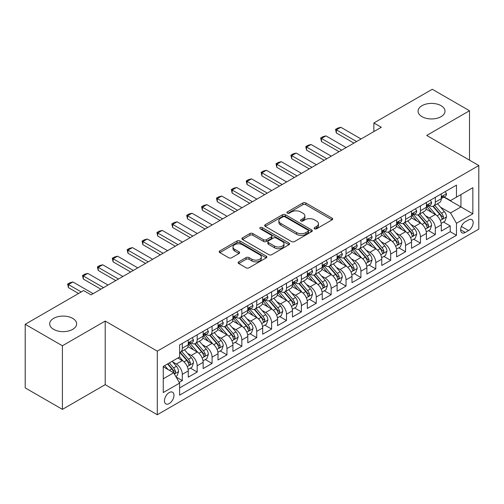 <?xml version="1.0" encoding="UTF-8"?>
<svg xmlns="http://www.w3.org/2000/svg" width="504" height="504" viewBox="0 0 504 504"><rect width="100%" height="100%" fill="white"/><g stroke="black" fill="none" stroke-linecap="round" stroke-linejoin="round"><path stroke-width="0.76" d="M314.521 228.803A1.449 0.838 0 0 0 316.562 228.803L332.086 219.838A2.066 1.191 0 0 0 332.69 218.994A2.066 1.191 0 0 0 332.086 218.15L305.789 202.967A2.066 1.191 0 0 0 302.866 202.967L287.343 211.932A1.449 0.838 0 0 0 286.921 212.524A1.449 0.838 0 0 0 287.343 213.11A1.449 0.838 0 0 0 289.391 213.11L291.4 211.951A6.609 3.818 0 0 1 300.749 211.951L302.942 213.217A6.609 3.818 0 0 1 304.876 215.914A6.609 3.818 0 0 1 302.942 218.616L300.932 219.776A1.449 0.838 0 0 0 300.51 220.368A1.449 0.838 0 0 0 300.932 220.954A1.449 0.838 0 0 0 302.98 220.954L304.983 219.794A6.609 3.818 0 0 1 314.339 219.794L316.525 221.061A6.609 3.818 0 0 1 318.465 223.763A6.609 3.818 0 0 1 316.525 226.46L314.521 227.619A1.449 0.838 0 0 0 314.093 228.211A1.449 0.838 0 0 0 314.521 228.803L314.521 227.619M72.683 318.364A13.469 7.78 0 0 0 57.998 316.676A13.469 7.78 0 0 0 49.682 323.864A13.469 7.78 0 0 0 53.632 329.364A13.469 7.78 0 0 0 68.311 331.046A13.469 7.78 0 0 0 76.627 323.864A13.469 7.78 0 0 0 72.683 318.364M441.069 105.676A13.469 7.78 0 0 0 426.384 103.988A13.469 7.78 0 0 0 418.068 111.176A13.469 7.78 0 0 0 422.018 116.676A13.469 7.78 0 0 0 436.697 118.358A13.469 7.78 0 0 0 445.013 111.176A13.469 7.78 0 0 0 441.069 105.676M169.205 403.565A6.735 3.887 120 0 0 173.609 397.631A6.735 3.887 120 0 0 172.576 392.232A6.735 3.887 120 0 0 169.205 392.566A6.735 3.887 120 0 0 164.808 398.5A6.735 3.887 120 0 0 165.835 403.899A6.735 3.887 120 0 0 169.205 403.565M238.732 261.847A2.066 1.191 0 0 0 238.127 262.691A2.066 1.191 0 0 0 238.732 263.529L246.109 267.794A2.066 1.191 0 0 0 249.033 267.794L266.269 257.84A2.066 1.191 0 0 0 266.874 256.996A2.066 1.191 0 0 0 266.269 256.152L239.973 240.969A2.066 1.191 0 0 0 237.05 240.969L219.807 250.923A2.066 1.191 0 0 0 219.202 251.767A2.066 1.191 0 0 0 219.807 252.611L228.722 257.752A2.066 1.191 0 0 0 231.645 257.752L239.022 253.493A2.066 1.191 0 0 0 239.627 252.649A2.066 1.191 0 0 0 239.022 251.805L234.599 249.253A5.525 3.194 0 0 1 232.987 246.998A5.525 3.194 0 0 1 236.395 244.049A5.525 3.194 0 0 1 242.418 244.742L259.73 254.741A5.525 3.194 0 0 1 261.349 256.996A5.525 3.194 0 0 1 257.941 259.944A5.525 3.194 0 0 1 251.918 259.251L249.033 257.588A2.066 1.191 0 0 0 246.109 257.588L238.732 261.847L238.732 263.529M105.204 321.067L62.408 345.776L25.2 324.293L25.2 387.885L62.408 409.368L105.204 384.659L157.298 414.735L157.298 351.143L105.204 321.067L105.204 384.659M469.495 160.159L469.495 110.748L426.705 135.45L478.8 165.526L157.298 351.143M469.495 110.748L432.287 89.265L373.867 122.989L373.867 131.582M25.2 324.293L83.62 290.562L91.06 294.859L381.308 127.285L373.867 122.989M291.545 241.561A2.066 1.191 0 0 0 294.468 241.561L311.705 231.607A2.066 1.191 0 0 0 312.31 230.763A2.066 1.191 0 0 0 311.705 229.918L285.409 214.736A2.066 1.191 0 0 0 282.486 214.736L265.249 224.689A2.066 1.191 0 0 0 264.644 225.534A2.066 1.191 0 0 0 265.249 226.378L291.545 241.561M260.782 229.112A1.449 0.838 0 0 1 262.25 229.32L262.25 227.6L288.987 243.035A2.066 1.191 0 0 1 289.592 243.879A2.066 1.191 0 0 1 288.987 244.724L271.75 254.678A2.066 1.191 0 0 1 268.827 254.678L242.531 239.494L242.531 237.806A2.066 1.191 0 0 0 241.92 238.65A2.066 1.191 0 0 0 242.531 239.494M242.531 237.806L249.908 233.547A2.066 1.191 0 0 1 252.825 233.547L263.491 239.702A2.066 1.191 0 0 0 266.414 239.702L271.31 236.88A2.066 1.191 0 0 0 271.914 236.036A2.066 1.191 0 0 0 271.31 235.192L260.209 228.778A1.449 0.838 0 0 1 259.781 228.192A1.449 0.838 0 0 1 260.675 227.417A1.449 0.838 0 0 1 262.25 227.6M179.216 382.404L182.303 380.621L176.129 377.055M172.614 361.878L176.35 364.039A8.417 4.864 60 0 1 182.303 374.346L188.257 370.913L188.257 377.187L197.19 372.028L190.417 368.115M187.501 353.285L191.237 355.446A8.417 4.864 60 0 1 197.19 365.753L203.143 362.319L203.143 368.594L212.071 363.434L205.298 359.522M202.381 344.692L206.117 346.846A8.417 4.864 60 0 1 212.071 357.16L218.024 353.726L218.024 359.995L226.958 354.841L220.185 350.929M217.268 336.099L221.004 338.253A8.417 4.864 60 0 1 226.958 348.566L232.911 345.133L232.911 351.401L241.844 346.248L235.072 342.336M232.149 327.506L235.885 329.66A8.417 4.864 60 0 1 241.844 339.973L247.798 336.54L247.798 342.808L256.725 337.655L249.953 333.743M247.036 318.912L250.772 321.067A8.417 4.864 60 0 1 256.725 331.38L262.678 327.946L262.678 334.215L271.612 329.062L264.839 325.149M261.916 310.319L265.658 312.474A8.417 4.864 60 0 1 271.612 322.787L277.565 319.353L277.565 325.622L286.493 320.468L279.72 316.556M276.803 301.726L280.539 303.881A8.417 4.864 60 0 1 286.493 314.194L292.446 310.76L292.446 317.029L301.379 311.875L294.607 307.963M291.69 293.133L295.426 295.287A8.417 4.864 60 0 1 301.379 305.6L307.333 302.167L307.333 308.435L316.26 303.282L309.494 299.37M306.571 284.539L310.307 286.694A8.417 4.864 60 0 1 316.26 297.007L322.22 293.574L322.22 299.842L331.147 294.689L324.374 290.776M321.457 275.946L325.193 278.101A8.417 4.864 60 0 1 331.147 288.414L337.1 284.974L337.1 291.249L346.034 286.096L339.261 282.183M336.338 267.353L340.08 269.508A8.417 4.864 60 0 1 346.034 279.821L351.987 276.381L351.987 282.656L360.914 277.502L354.142 273.59M351.225 258.76L354.961 260.914A8.417 4.864 60 0 1 360.914 271.228L366.868 267.788L366.868 274.063L375.801 268.909L369.029 264.997M366.112 250.167L369.848 252.321A8.417 4.864 60 0 1 375.801 262.634L381.755 259.195L381.755 265.469L390.682 260.316L383.909 256.404M380.993 241.573L384.728 243.728A8.417 4.864 60 0 1 390.682 254.041L396.635 250.601L396.635 256.876L405.569 251.723L398.796 247.811M395.879 232.98L399.615 235.135A8.417 4.864 60 0 1 405.569 245.448L411.522 242.008L411.522 248.283L420.456 243.13L413.683 239.217M410.76 224.387L414.502 226.542A8.417 4.864 60 0 1 420.456 236.855L426.409 233.415L426.409 239.69L435.336 234.536L435.336 228.262A8.417 4.864 -120 0 0 429.383 217.948L425.647 215.794M428.564 230.624L435.336 234.536M188.257 370.913A8.417 4.864 -120 0 0 182.303 360.599L177.836 358.023M203.143 362.319A8.417 4.864 -120 0 0 197.19 352.006L187.986 346.689M218.024 353.726A8.417 4.864 -120 0 0 212.071 343.413L202.866 338.096M232.911 345.133A8.417 4.864 -120 0 0 226.958 334.82L217.753 329.503M247.798 336.54A8.417 4.864 -120 0 0 241.844 326.227L232.634 320.909M262.678 327.946A8.417 4.864 -120 0 0 256.725 317.633L247.521 312.316M277.565 319.353A8.417 4.864 -120 0 0 271.612 309.04L262.408 303.723M292.446 310.76A8.417 4.864 -120 0 0 286.493 300.447L277.288 295.13M307.333 302.167A8.417 4.864 -120 0 0 301.379 291.854L292.175 286.537M322.22 293.574A8.417 4.864 -120 0 0 316.26 283.261L307.056 277.943M337.1 284.974A8.417 4.864 -120 0 0 331.147 274.667L321.943 269.35M351.987 276.381A8.417 4.864 -120 0 0 346.034 266.074L336.829 260.757M366.868 267.788A8.417 4.864 -120 0 0 360.914 257.481L351.71 252.164M381.755 259.195A8.417 4.864 -120 0 0 375.801 248.888L366.597 243.571M396.635 250.601A8.417 4.864 -120 0 0 390.682 240.295L381.478 234.977M411.522 242.008A8.417 4.864 -120 0 0 405.569 231.695L396.364 226.384M426.409 233.415A8.417 4.864 -120 0 0 420.456 223.102L411.251 217.791M468.531 219.927L465.255 221.817A6.527 3.767 120 0 0 460.99 227.569A6.527 3.767 120 0 0 461.992 232.798A6.527 3.767 120 0 0 465.255 232.47L468.531 230.58A6.527 3.767 120 0 0 472.79 224.828A6.527 3.767 120 0 0 471.794 219.599A6.527 3.767 120 0 0 468.531 219.927M157.298 414.735L478.8 229.118L478.8 165.526M163.252 378.819L173.672 372.803L179.626 383.116L179.626 395.142L456.473 235.305L456.473 223.278L450.519 212.965L440.534 207.201M179.626 383.116L163.252 392.566L163.252 366.44L179.626 356.989L179.626 344.956L456.473 185.119L456.473 197.152L472.846 187.702L472.846 213.822L456.473 223.278M191.155 343.022L191.237 343.066A8.417 4.864 60 0 0 195.445 343.482L201.398 340.049A8.417 4.864 -120 0 0 203.143 336.193L203.143 331.38M206.042 334.429L206.117 334.473A8.417 4.864 60 0 0 210.332 334.889L216.285 331.456A8.417 4.864 -120 0 0 218.024 327.6L218.024 322.787M220.928 325.836L221.004 325.88A8.417 4.864 60 0 0 225.212 326.296L231.166 322.862A8.417 4.864 -120 0 0 232.911 319.007L232.911 314.194M235.809 317.243L235.885 317.287A8.417 4.864 60 0 0 240.099 317.703L246.053 314.269A8.417 4.864 -120 0 0 247.798 310.414L247.798 305.6M250.696 308.65L250.772 308.694A8.417 4.864 60 0 0 254.98 309.109L260.933 305.676A8.417 4.864 -120 0 0 262.678 301.82L262.678 297.007M265.577 300.056L265.658 300.101A8.417 4.864 60 0 0 269.867 300.516L275.82 297.083A8.417 4.864 -120 0 0 277.565 293.227L277.565 288.414M280.463 291.463L280.539 291.507A8.417 4.864 60 0 0 284.754 291.923L290.707 288.49A8.417 4.864 -120 0 0 292.446 284.634L292.446 279.821M295.344 282.87L295.426 282.914A8.417 4.864 60 0 0 299.634 283.33L305.588 279.896A8.417 4.864 -120 0 0 307.333 276.041L307.333 271.228M310.231 274.277L310.307 274.321A8.417 4.864 60 0 0 314.521 274.737L320.475 271.303A8.417 4.864 -120 0 0 322.22 267.448L322.22 262.634M325.118 265.684L325.193 265.728A8.417 4.864 60 0 0 329.402 266.144L335.355 262.71A8.417 4.864 -120 0 0 337.1 258.854L337.1 254.041M339.998 257.09L340.08 257.135A8.417 4.864 60 0 0 344.289 257.55L350.242 254.117A8.417 4.864 -120 0 0 351.987 250.261L351.987 245.448M354.885 248.497L354.961 248.541A8.417 4.864 60 0 0 359.169 248.957L365.129 245.524A8.417 4.864 -120 0 0 366.868 241.668L366.868 236.855M369.766 239.904L369.848 239.948A8.417 4.864 60 0 0 374.056 240.364L380.01 236.93A8.417 4.864 -120 0 0 381.755 233.075L381.755 228.262M384.653 231.311L384.728 231.355A8.417 4.864 60 0 0 388.943 231.771L394.897 228.331A8.417 4.864 -120 0 0 396.635 224.482L396.635 219.668M399.54 222.718L399.615 222.762A8.417 4.864 60 0 0 403.824 223.178L409.777 219.738A8.417 4.864 -120 0 0 411.522 215.888L411.522 211.075M414.42 214.124L414.502 214.168A8.417 4.864 60 0 0 418.711 214.584L424.664 211.144A8.417 4.864 -120 0 0 426.409 207.295L426.409 202.482M179.626 387.929L450.223 231.701L450.223 225.943L441.29 231.097L441.29 224.822A8.417 4.864 -120 0 0 435.336 214.509L426.132 209.198M429.307 205.531L429.383 205.575A8.417 4.864 -120 0 0 433.591 205.991A8.417 4.864 -120 0 0 435.336 202.136L435.336 197.322M433.591 205.991L439.545 202.551A8.417 4.864 -120 0 0 441.29 198.702L441.29 193.889M182.303 343.413L182.303 348.226A8.417 4.864 60 0 1 180.558 352.082A8.417 4.864 60 0 1 179.626 352.422M180.558 352.082L186.512 348.642A8.417 4.864 -120 0 0 188.257 344.786L188.257 339.973M197.19 334.82L197.19 339.633A8.417 4.864 60 0 1 195.445 343.482M212.071 326.227L212.071 331.04A8.417 4.864 60 0 1 210.332 334.889M226.958 317.633L226.958 322.447A8.417 4.864 60 0 1 225.212 326.296M241.844 309.04L241.844 313.853A8.417 4.864 60 0 1 240.099 317.703M256.725 300.447L256.725 305.26A8.417 4.864 60 0 1 254.98 309.109M271.612 291.854L271.612 296.667A8.417 4.864 60 0 1 269.867 300.516M286.493 283.261L286.493 288.067A8.417 4.864 60 0 1 284.754 291.923M301.379 274.667L301.379 279.474A8.417 4.864 60 0 1 299.634 283.33M316.26 266.074L316.26 270.881A8.417 4.864 60 0 1 314.521 274.737M331.147 257.481L331.147 262.288A8.417 4.864 60 0 1 329.402 266.144M346.034 248.882L346.034 253.695A8.417 4.864 60 0 1 344.289 257.55M360.914 240.288L360.914 245.102A8.417 4.864 60 0 1 359.169 248.957M375.801 231.695L375.801 236.508A8.417 4.864 60 0 1 374.056 240.364M390.682 223.102L390.682 227.915A8.417 4.864 60 0 1 388.943 231.771M405.569 214.509L405.569 219.322A8.417 4.864 60 0 1 403.824 223.178M420.456 205.916L420.456 210.729A8.417 4.864 60 0 1 418.711 214.584M420.456 236.855L420.456 243.13M405.569 245.448L405.569 251.723M390.682 254.041L390.682 260.316M375.801 262.634L375.801 268.909M360.914 271.228L360.914 277.502M346.034 279.821L346.034 286.096M331.147 288.414L331.147 294.689M316.26 297.007L316.26 303.282M301.379 305.6L301.379 311.875M286.493 314.194L286.493 320.468M271.612 322.787L271.612 329.062M256.725 331.38L256.725 337.655M241.844 339.973L241.844 346.248M226.958 348.566L226.958 354.841M212.071 357.16L212.071 363.434M197.19 365.753L197.19 372.028M182.303 374.346L182.303 380.621M173.672 372.803L163.252 366.786M450.519 212.965L460.94 206.949L460.94 194.576L472.846 187.702M443.892 197.108L472.846 213.822M444.188 196.938L450.519 200.592L456.473 197.152M62.408 345.776L62.408 409.368M443.451 222.031L450.223 225.943M450.223 231.701L456.473 235.305M315.094 229.005L316.525 228.18A6.609 3.818 0 0 0 318.465 225.477L318.465 223.763M304.876 215.914L304.876 217.633A6.609 3.818 0 0 1 302.942 220.336L301.512 221.162M332.06 219.857L305.789 204.687A2.066 1.191 0 0 0 302.866 204.687L287.923 213.318M311.705 229.918L311.705 231.607L285.409 216.455A2.066 1.191 0 0 0 282.486 216.455L265.274 226.391L265.249 224.689M308.051 231.355A1.449 0.838 0 0 0 308.479 230.763A1.449 0.838 0 0 0 308.051 230.171L284.968 216.846A1.449 0.838 0 0 0 282.927 216.846L280.804 218.068A6.609 3.818 0 0 0 278.869 220.765A6.609 3.818 0 0 0 280.804 223.467L296.585 232.577A6.609 3.818 0 0 0 305.934 232.577L308.051 231.355L308.051 233.069A1.449 0.838 0 0 0 308.479 232.483L308.479 230.763M278.869 220.765L278.869 222.484A6.609 3.818 0 0 0 280.804 225.187L280.804 223.467M308.051 233.069L305.934 234.297A6.609 3.818 0 0 1 296.585 234.297L280.804 225.187M242.556 239.507L249.908 235.267L249.908 233.547M271.914 236.036L271.914 237.756A2.066 1.191 0 0 1 271.31 238.594L266.414 241.422A2.066 1.191 0 0 1 263.491 241.422L252.825 235.267A2.066 1.191 0 0 0 249.908 235.267M262.25 229.32L288.962 244.736M274.56 246.091A5.525 3.194 0 0 0 280.583 246.784A5.525 3.194 0 0 0 283.998 243.835A5.525 3.194 0 0 0 282.379 241.58L276.28 238.058A2.066 1.191 0 0 0 273.357 238.058L268.462 240.887A2.066 1.191 0 0 0 267.857 241.725A2.066 1.191 0 0 0 268.462 242.569L274.56 246.091L274.56 247.811A5.525 3.194 0 0 0 280.583 248.504A5.525 3.194 0 0 0 283.998 245.555L283.998 243.835M267.857 241.725L267.857 243.445A2.066 1.191 0 0 0 268.462 244.289L268.462 242.569M274.56 247.811L268.462 244.289M261.349 256.996L261.349 258.716A5.525 3.194 0 0 1 257.941 261.664A5.525 3.194 0 0 1 251.918 260.971L249.033 259.302A2.066 1.191 0 0 0 246.109 259.302L238.757 263.548M232.987 246.998L232.987 248.718A5.525 3.194 0 0 0 234.599 250.973L234.599 249.253M238.997 253.512L234.599 250.973M266.244 257.853L239.973 242.689A2.066 1.191 0 0 0 237.05 242.689L219.838 252.624M441.164 223.348L445.013 221.13L446.5 216.833A5.575 3.219 -120 0 0 444.326 211.592L437.529 203.723M436.168 215.057L428.394 206.054M431.739 212.436L427.228 207.213A13.369 7.718 -120 0 0 426.819 206.747M432.835 206.293L439.715 214.257A5.575 3.219 60 0 1 441.706 218.1L442.109 218.761L442.865 218.654L443.489 217.067A5.575 3.219 -120 0 0 441.498 213.224L434.7 205.355M433.238 206.161L440.628 214.723A2.841 1.638 60 0 1 441.346 215.832L443.489 217.067M445.234 191.608L446.5 193.801A5.575 3.219 60 0 1 445.347 196.27L442.518 197.902A5.575 3.219 -120 0 0 443.489 196.617L443.369 196.119M441.479 198.16L441.498 198.16A5.575 3.219 -120 0 0 442.518 197.902M442.77 196.201L443.489 196.617C443.136 195.779 442.544 196.119 441.706 197.65A5.575 3.219 60 0 1 441.29 198.444M356.599 141.555L336.357 129.868L336.357 132.962L335.538 129.396L337.768 128.104L340.824 127.285L361.066 138.978M353.921 143.098L336.357 132.962M340.824 127.285L336.357 129.868L335.538 129.396M426.283 231.941L430.126 229.723L431.613 225.427A5.575 3.219 -120 0 0 429.446 220.185L422.642 212.316M421.281 223.65L413.507 214.647M416.858 221.029L412.348 215.806A13.369 7.718 -120 0 0 411.932 215.34M417.948 214.887L424.828 222.85A5.575 3.219 60 0 1 426.819 226.693L427.222 227.354L427.978 227.247L428.602 225.66A5.575 3.219 -120 0 0 426.617 221.823L419.813 213.948M418.358 214.754L425.748 223.316A2.841 1.638 60 0 1 426.466 224.425L428.602 225.66M411.396 240.534L415.246 238.316L416.732 234.02A5.575 3.219 -120 0 0 414.559 228.778L407.761 220.909M406.394 232.243L398.626 223.241M401.971 229.622L397.461 224.4A13.369 7.718 -120 0 0 397.045 223.933M403.068 223.48L409.947 231.443A5.575 3.219 60 0 1 411.932 235.286L412.341 235.948L413.091 235.841L413.721 234.253A5.575 3.219 -120 0 0 411.73 230.416L404.933 222.541M403.471 223.348L410.861 231.909A2.841 1.638 60 0 1 411.579 233.018L413.721 234.253M396.516 249.127L400.359 246.91L401.846 242.613A5.575 3.219 -120 0 0 399.678 237.371L392.874 229.503M391.514 240.836L383.739 231.834M387.091 238.216L382.58 232.993A13.369 7.718 -120 0 0 382.164 232.527M388.181 232.073L395.06 240.036A5.575 3.219 60 0 1 397.051 243.879L397.454 244.541L398.21 244.434L398.834 242.852A5.575 3.219 -120 0 0 396.85 239.009L390.046 231.134M388.584 231.941L395.98 240.502A2.841 1.638 60 0 1 396.692 241.611L398.834 242.852M381.629 257.72L385.478 255.503L386.965 251.206A5.575 3.219 -120 0 0 384.791 245.965L377.987 238.096M376.627 249.43L368.852 240.433M372.204 246.809L367.693 241.586A13.369 7.718 -120 0 0 367.277 241.12M373.3 240.666L380.18 248.629A5.575 3.219 60 0 1 382.164 252.472L382.574 253.134L383.324 253.027L383.954 251.446A5.575 3.219 -120 0 0 381.963 247.603L375.165 239.728M373.703 240.54L381.093 249.096A2.841 1.638 60 0 1 381.811 250.204L383.954 251.446M430.353 200.201L431.613 202.394A5.575 3.219 60 0 1 430.46 204.863L427.631 206.495A5.575 3.219 -120 0 0 428.602 205.21L428.488 204.712M426.592 206.753L426.617 206.753A5.575 3.219 -120 0 0 427.631 206.495M427.883 204.794L428.602 205.21C428.255 204.372 427.657 204.712 426.819 206.243A5.575 3.219 60 0 1 426.409 207.037M341.712 150.148L321.47 138.461L321.47 141.555L320.651 137.989L322.888 136.697L325.937 135.878L346.179 147.571M339.034 151.691L321.47 141.555M325.937 135.878L321.47 138.461L320.651 137.989M415.466 208.795L416.732 210.987A5.575 3.219 60 0 1 415.579 213.457L412.751 215.088A5.575 3.219 -120 0 0 413.721 213.803L413.601 213.312M411.711 215.347L411.73 215.347A5.575 3.219 -120 0 0 412.751 215.088M413.003 213.387L413.721 213.803C413.368 212.965 412.776 213.305 411.932 214.836A5.575 3.219 60 0 1 411.522 215.63M326.831 158.741L306.589 147.055L306.589 150.148L305.771 146.582L308.001 145.291L311.056 144.478L331.298 156.164M324.154 160.285L306.589 150.148M311.056 144.478L306.589 147.055L305.771 146.582M400.586 217.388L401.846 219.58A5.575 3.219 60 0 1 400.693 222.05L397.864 223.681A5.575 3.219 -120 0 0 398.834 222.396L398.721 221.905M396.824 223.946L396.85 223.946A5.575 3.219 -120 0 0 397.864 223.681M398.116 221.981L398.834 222.396C398.488 221.558 397.889 221.899 397.051 223.429A5.575 3.219 60 0 1 396.635 224.223M311.945 167.334L291.703 155.648L291.703 158.741L290.884 155.175L293.12 153.884L296.169 153.071L316.411 164.758M309.267 168.878L291.703 158.741M296.169 153.071L291.703 155.648L290.884 155.175M385.699 225.981L386.965 228.173A5.575 3.219 60 0 1 385.806 230.643L382.983 232.275A5.575 3.219 -120 0 0 383.954 230.989L383.834 230.498M381.938 232.539L381.963 232.539A5.575 3.219 -120 0 0 382.983 232.275M383.229 230.574L383.954 230.989C383.601 230.152 383.009 230.492 382.164 232.023A5.575 3.219 60 0 1 381.755 232.817M297.064 175.928L276.822 164.241L276.822 167.334L276.003 163.768L278.233 162.477L281.282 161.664L301.524 173.351M294.38 177.471L276.822 167.334M281.282 161.664L276.822 164.241L276.003 163.768M366.742 266.314L370.591 264.096L372.078 259.799A5.575 3.219 -120 0 0 369.904 254.558L363.107 246.689M361.746 258.023L353.972 249.026M357.317 255.402L352.806 250.179A13.369 7.718 -120 0 0 352.397 249.713M358.413 249.259L365.293 257.223A5.575 3.219 60 0 1 367.284 261.066L367.687 261.727L368.443 261.62L369.067 260.039A5.575 3.219 -120 0 0 367.076 256.196L360.278 248.321M358.816 249.133L366.206 257.689A2.841 1.638 60 0 1 366.925 258.798L369.067 260.039M370.812 234.574L372.078 236.767A5.575 3.219 60 0 1 370.925 239.236L368.096 240.868A5.575 3.219 -120 0 0 369.067 239.583L368.947 239.091M367.057 241.132L367.076 241.132A5.575 3.219 -120 0 0 368.096 240.868M368.348 239.167L369.067 239.583C368.714 238.745 368.122 239.085 367.284 240.616A5.575 3.219 60 0 1 366.868 241.41M282.177 184.521L261.935 172.834L261.935 175.928L261.116 172.362L263.346 171.07L266.402 170.257L286.644 181.944M279.5 186.064L261.935 175.928M266.402 170.257L261.935 172.834L261.116 172.362M351.861 274.907L355.704 272.689L357.197 268.393A5.575 3.219 -120 0 0 355.024 263.157L348.22 255.282M346.859 266.616L339.085 257.62M342.436 263.995L337.926 258.772A13.369 7.718 -120 0 0 337.51 258.306M343.526 257.853L350.406 265.816A5.575 3.219 60 0 1 352.397 269.659L352.8 270.32L353.556 270.213L354.186 268.632A5.575 3.219 -120 0 0 352.195 264.789L345.391 256.914M343.936 257.727L351.326 266.282A2.841 1.638 60 0 1 352.044 267.391L354.186 268.632M355.931 243.167L357.197 245.36A5.575 3.219 60 0 1 356.038 247.829L353.209 249.461A5.575 3.219 -120 0 0 354.186 248.176L354.066 247.684M352.17 249.726L352.195 249.726A5.575 3.219 -120 0 0 353.209 249.461M353.462 247.76L354.186 248.176C353.833 247.338 353.235 247.678 352.397 249.209A5.575 3.219 60 0 1 351.987 250.003M267.296 193.114L247.048 181.427L247.048 184.521L246.229 180.955L248.466 179.663L251.515 178.851L271.757 190.537M264.613 194.657L247.048 184.521M251.515 178.851L247.048 181.427L246.229 180.955M336.974 283.5L340.824 281.282L342.31 276.986A5.575 3.219 -120 0 0 340.137 271.75L333.339 263.875M331.972 275.209L324.204 266.213M327.55 272.588L323.039 267.366A13.369 7.718 -120 0 0 322.623 266.899M328.646 266.446L335.525 274.409A5.575 3.219 60 0 1 337.51 278.252L337.919 278.914L338.669 278.807L339.299 277.225A5.575 3.219 -120 0 0 337.308 273.382L330.511 265.507M329.049 266.32L336.439 274.875A2.841 1.638 60 0 1 337.157 275.984L339.299 277.225M341.044 251.761L342.31 253.953A5.575 3.219 60 0 1 341.158 256.423L338.329 258.054A5.575 3.219 -120 0 0 339.299 256.769L339.179 256.278M337.289 258.319L337.308 258.319A5.575 3.219 -120 0 0 338.329 258.054M338.581 256.353L339.299 256.769C338.946 255.931 338.354 256.271 337.51 257.802A5.575 3.219 60 0 1 337.1 258.596M252.409 201.707L232.168 190.021L232.168 193.114L231.349 189.548L233.579 188.257L236.634 187.444L256.876 199.13M249.732 203.251L232.168 193.114M236.634 187.444L232.168 190.021L231.349 189.548M322.094 292.093L325.937 289.876L327.424 285.579A5.575 3.219 -120 0 0 325.256 280.344L318.452 272.469M317.092 283.802L309.317 274.806M312.669 281.182L308.158 275.959A13.369 7.718 -120 0 0 307.742 275.493M313.759 275.039L320.639 283.002A5.575 3.219 60 0 1 322.629 286.845L323.033 287.507L323.789 287.4L324.412 285.818A5.575 3.219 -120 0 0 322.428 281.975L315.624 274.1M314.168 274.913L321.558 283.469A2.841 1.638 60 0 1 322.27 284.577L324.412 285.818M326.164 260.354L327.424 262.546A5.575 3.219 60 0 1 326.271 265.016L323.442 266.647A5.575 3.219 -120 0 0 324.412 265.362L324.299 264.871M322.402 266.912L322.428 266.912A5.575 3.219 -120 0 0 323.442 266.647M323.694 264.947L324.412 265.362C324.066 264.524 323.467 264.865 322.629 266.396A5.575 3.219 60 0 1 322.22 267.189M237.523 210.3L217.281 198.614L217.281 201.707L216.462 198.141L218.698 196.85L221.747 196.037L241.989 207.724M234.845 211.85L217.281 201.707M221.747 196.037L217.281 198.614L216.462 198.141M307.207 300.693L311.056 298.469L312.543 294.172A5.575 3.219 -120 0 0 310.369 288.937L303.566 281.062M302.205 292.396L294.43 283.399M297.782 289.775L293.271 284.552A13.369 7.718 -120 0 0 292.856 284.086M298.878 283.632L305.758 291.596A5.575 3.219 60 0 1 307.742 295.438L308.152 296.1L308.902 295.993L309.532 294.412A5.575 3.219 -120 0 0 307.541 290.569L300.743 282.694M299.281 283.506L306.671 292.062A2.841 1.638 60 0 1 307.39 293.171L309.532 294.412M311.277 268.947L312.543 271.139A5.575 3.219 60 0 1 311.384 273.609L308.561 275.241A5.575 3.219 -120 0 0 309.532 273.956L309.412 273.464M307.516 275.505L307.541 275.505A5.575 3.219 -120 0 0 308.561 275.241M308.807 273.54L309.532 273.956C309.179 273.118 308.587 273.458 307.742 274.989A5.575 3.219 60 0 1 307.333 275.783M222.642 218.893L202.4 207.207L202.4 210.3L201.581 206.734L203.811 205.443L206.861 204.63L227.109 216.317M219.958 220.443L202.4 210.3M206.861 204.63L202.4 207.207L201.581 206.734M292.32 309.286L296.169 307.062L297.656 302.765A5.575 3.219 -120 0 0 295.483 297.53L288.685 289.655M287.324 300.989L279.55 291.992M282.901 298.368L278.384 293.145A13.369 7.718 -120 0 0 277.975 292.679M283.991 292.226L290.871 300.189A5.575 3.219 60 0 1 292.862 304.032L293.265 304.693L294.021 304.592L294.645 303.005A5.575 3.219 -120 0 0 292.654 299.162L285.856 291.287M284.395 292.099L291.791 300.655A2.841 1.638 60 0 1 292.503 301.764L294.645 303.005M296.39 277.547L297.656 279.733A5.575 3.219 60 0 1 296.503 282.202L293.674 283.834A5.575 3.219 -120 0 0 294.645 282.549L294.531 282.057M292.635 284.099L292.654 284.099A5.575 3.219 -120 0 0 293.674 283.834M293.927 282.133L294.645 282.549C294.292 281.711 293.7 282.051 292.862 283.582A5.575 3.219 60 0 1 292.446 284.376M207.755 227.487L187.513 215.8L187.513 218.893L186.694 215.328L188.931 214.036L191.98 213.224L212.222 224.91M205.078 229.037L187.513 218.893M191.98 213.224L187.513 215.8L186.694 215.328M277.439 317.879L281.282 315.655L282.776 311.359A5.575 3.219 -120 0 0 280.602 306.123L273.798 298.248M272.437 309.582L264.663 300.586M268.015 306.961L263.504 301.738A13.369 7.718 -120 0 0 263.088 301.272M269.111 300.819L275.984 308.788A5.575 3.219 60 0 1 277.975 312.625L278.378 313.286L279.134 313.186L279.764 311.598A5.575 3.219 -120 0 0 277.773 307.755L270.969 299.88M269.514 300.693L276.904 309.248A2.841 1.638 60 0 1 277.622 310.357L279.764 311.598M281.509 286.14L282.776 288.326A5.575 3.219 60 0 1 281.616 290.795L278.788 292.427A5.575 3.219 -120 0 0 279.764 291.142L279.644 290.651M277.748 292.692L277.773 292.692A5.575 3.219 -120 0 0 278.788 292.427M279.04 290.726L279.764 291.142C279.411 290.304 278.813 290.651 277.975 292.175A5.575 3.219 60 0 1 277.565 292.969M192.874 236.08L172.626 224.393L172.626 227.487L171.814 223.921L174.044 222.629L177.093 221.817L197.335 233.503M190.191 237.63L172.626 227.487M177.093 221.817L172.626 224.393L171.814 223.921M262.553 326.472L266.402 324.248L267.889 319.952A5.575 3.219 -120 0 0 265.715 314.716L258.917 306.841M257.55 318.175L249.782 309.179M253.128 315.554L248.617 310.332A13.369 7.718 -120 0 0 248.207 309.865M254.224 309.412L261.103 317.381A5.575 3.219 60 0 1 263.088 321.218L263.498 321.88L264.247 321.779L264.877 320.191A5.575 3.219 -120 0 0 262.886 316.348L256.089 308.473M254.627 309.286L262.017 317.841A2.841 1.638 60 0 1 262.735 318.956L264.877 320.191M266.622 294.733L267.889 296.919A5.575 3.219 60 0 1 266.736 299.389L263.907 301.02A5.575 3.219 -120 0 0 264.877 299.735L264.757 299.244M262.868 301.285L262.886 301.285A5.575 3.219 -120 0 0 263.907 301.02M264.159 299.319L264.877 299.735C264.524 298.897 263.932 299.244 263.088 300.768A5.575 3.219 60 0 1 262.678 301.562M177.988 244.673L157.746 232.987L157.746 236.08L156.927 232.514L159.157 231.223L162.212 230.41L182.454 242.096M175.31 246.223L157.746 236.08M162.212 230.41L157.746 232.987L156.927 232.514M247.672 335.066L251.515 332.842L253.002 328.545A5.575 3.219 -120 0 0 250.834 323.31L244.031 315.435M242.67 326.768L234.896 317.772M238.247 324.148L233.736 318.925A13.369 7.718 -120 0 0 233.321 318.459M239.337 318.005L246.217 325.975A5.575 3.219 60 0 1 248.207 329.818L248.611 330.473L249.367 330.372L249.99 328.784A5.575 3.219 -120 0 0 248.006 324.941L241.202 317.066M239.746 317.879L247.136 326.435A2.841 1.638 60 0 1 247.848 327.55L249.99 328.784M251.742 303.326L253.002 305.512A5.575 3.219 60 0 1 251.849 307.982L249.02 309.613A5.575 3.219 -120 0 0 249.99 308.328L249.877 307.837M247.981 309.878L248.006 309.878A5.575 3.219 -120 0 0 249.02 309.613M249.272 307.913L249.99 308.328C249.644 307.49 249.045 307.837 248.207 309.362A5.575 3.219 60 0 1 247.798 310.155M163.101 253.266L142.859 241.58L142.859 244.673L142.04 241.107L144.276 239.816L147.326 239.003L167.567 250.69M160.423 254.816L142.859 244.673M147.326 239.003L142.859 241.58L142.04 241.107M232.785 343.659L236.634 341.435L238.121 337.138A5.575 3.219 -120 0 0 235.948 331.903L229.15 324.028M227.783 335.362L220.009 326.365M223.36 332.741L218.849 327.518A13.369 7.718 -120 0 0 218.434 327.052M224.456 326.598L231.336 334.568A5.575 3.219 60 0 1 233.321 338.411L233.73 339.072L234.48 338.965L235.11 337.378A5.575 3.219 -120 0 0 233.119 333.535L226.321 325.66M224.86 326.472L232.249 335.028A2.841 1.638 60 0 1 232.968 336.143L235.11 337.378M236.855 311.919L238.121 314.105A5.575 3.219 60 0 1 236.968 316.575L234.139 318.207A5.575 3.219 -120 0 0 235.11 316.922L234.99 316.43M233.1 318.471L233.119 318.471A5.575 3.219 -120 0 0 234.139 318.207M234.385 316.506L235.11 316.922C234.757 316.084 234.165 316.43 233.321 317.955A5.575 3.219 60 0 1 232.911 318.748M148.22 261.859L127.978 250.173L127.978 253.266L127.159 249.701L129.389 248.409L132.439 247.596L152.687 259.283M145.543 263.409L127.978 253.266M132.439 247.596L127.978 250.173L127.159 249.701M217.904 352.252L221.747 350.028L223.234 345.731A5.575 3.219 -120 0 0 221.061 340.496L214.263 332.621M212.902 343.955L205.128 334.958M208.48 341.334L203.969 336.111A13.369 7.718 -120 0 0 203.553 335.645M209.569 335.191L216.449 343.161A5.575 3.219 60 0 1 218.44 347.004L218.843 347.666L219.599 347.558L220.223 345.971A5.575 3.219 -120 0 0 218.238 342.128L211.434 334.253M209.973 335.066L217.369 343.621A2.841 1.638 60 0 1 218.081 344.736L220.223 345.971M221.968 320.512L223.234 322.699A5.575 3.219 60 0 1 222.081 325.168L219.253 326.8A5.575 3.219 -120 0 0 220.223 325.515L220.109 325.023M218.213 327.065L218.238 327.065A5.575 3.219 -120 0 0 219.253 326.8M219.505 325.099L220.223 325.515C219.87 324.677 219.278 325.023 218.44 326.548A5.575 3.219 60 0 1 218.024 327.342M133.333 270.453L113.091 258.766L113.091 261.859L112.272 258.294L114.509 257.008L117.558 256.19L137.8 267.876M130.656 272.002L113.091 261.859M117.558 256.19L113.091 258.766L112.272 258.294M203.018 360.845L206.861 358.621L208.354 354.325A5.575 3.219 -120 0 0 206.18 349.089L199.376 341.214M198.015 352.548L190.241 343.552M193.593 349.927L189.082 344.704A13.369 7.718 -120 0 0 188.666 344.238M194.689 343.791L201.562 351.754A5.575 3.219 60 0 1 203.553 355.597L203.956 356.259L204.712 356.152L205.342 354.564A5.575 3.219 -120 0 0 203.351 350.721L196.547 342.846M195.092 343.659L202.482 352.214A2.841 1.638 60 0 1 203.2 353.329L205.342 354.564M207.087 329.106L208.354 331.292A5.575 3.219 60 0 1 207.194 333.761L204.366 335.393A5.575 3.219 -120 0 0 205.342 334.108L205.222 333.616M203.326 335.658L203.351 335.658A5.575 3.219 -120 0 0 204.366 335.393M204.618 333.692L205.342 334.108C204.989 333.27 204.391 333.616 203.553 335.141A5.575 3.219 60 0 1 203.143 335.935M118.453 279.046L98.211 267.359L98.211 270.453L97.392 266.887L99.622 265.602L102.671 264.783L122.913 276.469M115.769 280.596L98.211 270.453M102.671 264.783L98.211 267.359L97.392 266.887M188.131 369.438L191.98 367.214L193.467 362.918A5.575 3.219 -120 0 0 191.293 357.683L184.496 349.808M183.128 361.141L179.569 357.021M178.706 358.52L178.132 357.853M179.802 352.384L186.682 360.347A5.575 3.219 60 0 1 188.666 364.19L189.076 364.852L189.832 364.745L190.455 363.157A5.575 3.219 -120 0 0 188.464 359.314L181.667 351.439M180.205 352.252L187.595 360.807A2.841 1.638 60 0 1 188.313 361.922L190.455 363.157M192.2 337.699L193.467 339.891A5.575 3.219 60 0 1 192.314 342.355L189.485 343.986A5.575 3.219 -120 0 0 190.455 342.707L190.336 342.21M188.446 344.251L188.464 344.251A5.575 3.219 -120 0 0 189.485 343.986M189.737 342.285L190.455 342.707C190.102 341.863 189.51 342.21 188.666 343.734A5.575 3.219 60 0 1 188.257 344.528M103.566 287.639L83.324 275.953L83.324 279.046L82.505 275.48L84.735 274.195L87.79 273.376L108.032 285.062M100.888 289.189L83.324 279.046M87.79 273.376L83.324 275.953L82.505 275.48M175.827 376.538L177.093 375.808L178.58 371.511A5.575 3.219 -120 0 0 176.413 366.276L172.129 361.318M168.134 369.602L164.688 365.614M163.825 367.114L163.252 366.452M167.517 363.983L171.795 368.941A5.575 3.219 60 0 1 173.786 372.784L174.189 373.445L174.945 373.338L175.568 371.75A5.575 3.219 -120 0 0 173.584 367.907L169.3 362.949M167.857 363.781L172.714 369.401A2.841 1.638 60 0 1 173.426 370.516L175.568 371.75M81.238 291.936L68.437 284.546L68.437 287.639L67.618 284.073L69.854 282.788L72.904 281.969L93.145 293.656M78.561 293.486L68.437 287.639M72.904 281.969L68.437 284.546L67.618 284.073M176.35 364.039L182.303 360.599M191.237 355.446L197.19 352.006M206.117 346.846L212.071 343.413M221.004 338.253L226.958 334.82M235.885 329.66L241.844 326.227M250.772 321.067L256.725 317.633M265.658 312.474L271.612 309.04M280.539 303.881L286.493 300.447M295.426 295.287L301.379 291.854M310.307 286.694L316.26 283.261M325.193 278.101L331.147 274.667M340.08 269.508L346.034 266.074M354.961 260.914L360.914 257.481M369.848 252.321L375.801 248.888M384.728 243.728L390.682 240.295M399.615 235.135L405.569 231.695M414.502 226.542L420.456 223.102M429.383 217.948L435.336 214.509M435.336 202.136L441.29 198.702M182.303 348.226L188.257 344.786M197.19 339.633L203.143 336.193M212.071 331.04L218.024 327.6M226.958 322.447L232.911 319.007M241.844 313.853L247.798 310.414M256.725 305.26L262.678 301.82M271.612 296.667L277.565 293.227M286.493 288.067L292.446 284.634M301.379 279.474L307.333 276.041M316.26 270.881L322.22 267.448M331.147 262.288L337.1 258.854M346.034 253.695L351.987 250.261M360.914 245.102L366.868 241.668M375.801 236.508L381.755 233.075M390.682 227.915L396.635 224.482M405.569 219.322L411.522 215.888M420.456 210.729L426.409 207.295M435.336 228.262L441.29 224.822M461.393 226.46L468.531 230.58M460.643 229.805L465.255 232.47M316.525 228.18L316.525 226.46M300.932 220.954L300.932 219.776M302.942 220.336L302.942 218.616M287.343 213.11L287.343 211.932M302.866 204.687L302.866 202.967M305.789 204.687L305.789 202.967M332.086 219.838L332.086 218.15M282.486 216.455L282.486 214.736M285.409 216.455L285.409 214.736M296.585 234.297L296.585 232.577M305.934 234.297L305.934 232.577M252.825 235.267L252.825 233.547M263.491 241.422L263.491 239.702M266.414 241.422L266.414 239.702M271.31 238.594L271.31 236.88M288.987 244.724L288.987 243.035M246.109 259.302L246.109 257.588M249.033 259.302L249.033 257.588M251.918 260.971L251.918 259.251M239.022 253.493L239.022 251.805M219.807 252.611L219.807 250.923M237.05 242.689L237.05 240.969M239.973 242.689L239.973 240.969M266.269 257.84L266.269 256.152M440.313 220.487L446.462 216.941M441.498 213.224L444.326 211.592M437.056 215.794L439.715 214.257M446.462 193.738L441.29 196.724M425.433 229.081L431.581 225.534M426.617 221.823L429.446 220.185M422.169 224.387L424.828 222.85M410.546 237.674L416.695 234.127M411.73 230.416L414.559 228.778M407.282 232.98L409.947 231.443M395.665 246.267L401.808 242.72M396.85 239.009L399.678 237.371M392.402 241.573L395.06 240.036M380.778 254.86L386.927 251.313M381.963 247.603L384.791 245.965M377.515 250.167L380.18 248.629M431.581 202.331L426.409 205.317M416.695 210.924L411.522 213.91M401.808 219.517L396.635 222.503M386.927 228.11L381.755 231.097M365.891 263.453L372.04 259.906M367.076 256.196L369.904 254.558M362.634 258.76L365.293 257.223M372.04 236.704L366.868 239.69M351.011 272.047L357.16 268.5M352.195 264.789L355.024 263.157M347.747 267.353L350.406 265.816M357.16 245.297L351.987 248.283M336.124 280.64L342.273 277.093M337.308 273.382L340.137 271.75M332.861 275.946L335.525 274.409M342.273 253.89L337.1 256.876M321.243 289.233L327.392 285.686M322.428 281.975L325.256 280.344M317.98 284.539L320.639 283.002M327.392 262.483L322.22 265.469M306.356 297.826L312.505 294.279M307.541 290.569L310.369 288.937M303.093 293.133L305.758 291.596M312.505 271.076L307.333 274.063M291.469 306.426L297.618 302.873M292.654 299.162L295.483 297.53M288.212 301.726L290.871 300.189M297.618 279.67L292.446 282.656M276.589 315.019L282.738 311.466M277.773 307.755L280.602 306.123M273.326 310.319L275.984 308.788M282.738 288.263L277.565 291.249M261.702 323.612L267.851 320.059M262.886 316.348L265.715 314.716M258.439 318.912L261.103 317.381M267.851 296.856L262.678 299.842M246.821 332.205L252.97 328.652M248.006 324.941L250.834 323.31M243.558 327.506L246.217 325.975M252.97 305.449L247.798 308.435M231.934 340.799L238.083 337.245M233.119 333.535L235.948 331.903M228.671 336.099L231.336 334.568M238.083 314.042L232.911 317.029M217.048 349.392L223.196 345.839M218.238 342.128L221.061 340.496M213.791 344.692L216.449 343.161M223.196 322.636L218.024 325.622M202.167 357.985L208.316 354.432M203.351 350.721L206.18 349.089M198.904 353.285L201.562 351.754M208.316 331.229L203.143 334.215M187.28 366.578L193.429 363.025M188.464 359.314L191.293 357.683M184.023 361.878L186.682 360.347M193.429 339.822L188.257 342.808M174.378 374.025L178.548 371.618M173.584 367.907L176.413 366.276M169.388 370.327L171.795 368.941"/></g></svg>

